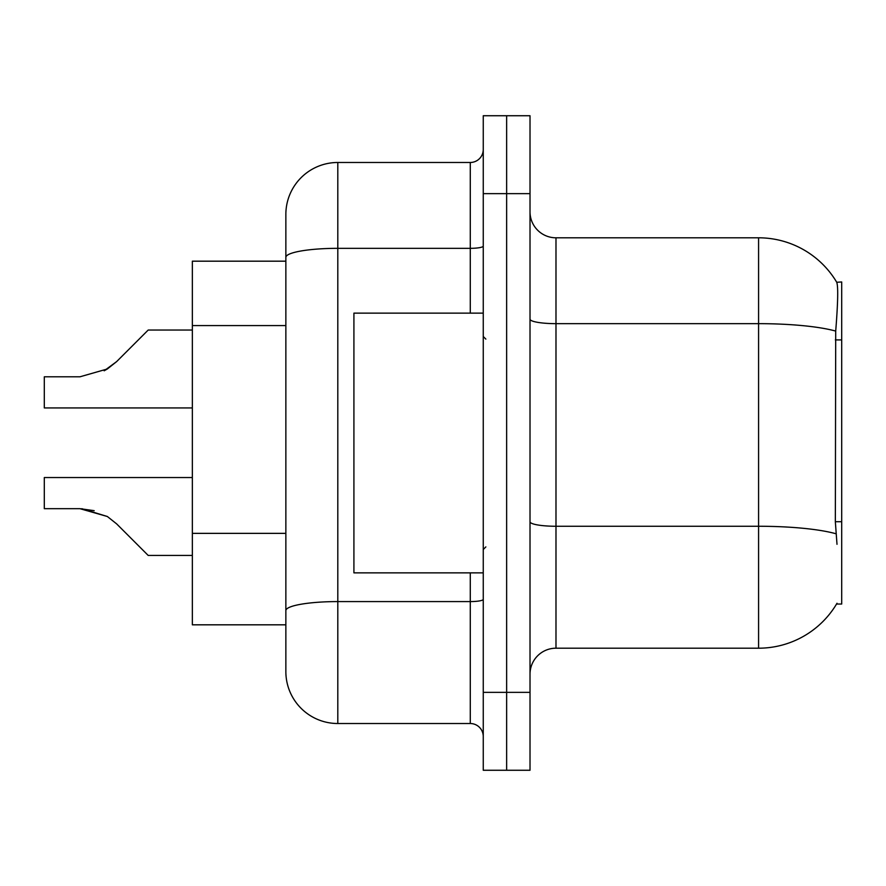 <?xml version="1.0" encoding="UTF-8"?>
<svg xmlns="http://www.w3.org/2000/svg" width="886" height="886" viewBox="0 0 886 886"><rect width="100%" height="100%" fill="white"/><g stroke="black" fill="none" stroke-linecap="round" stroke-linejoin="round"><path stroke-width="1.33" d="M555.987 648.198L758.582 648.198A90.904 90.904 0 0 0 837.004 603.266L836.55 604.042L841.7 604.042L841.7 281.958L836.738 282.28A90.904 90.904 0 0 0 758.582 237.802A90.904 90.904 0 0 1 836.55 281.958A90.904 90.904 0 0 0 758.582 237.802L555.987 237.802A25.971 25.971 0 0 1 530.016 211.832A25.971 25.971 0 0 0 555.987 237.802L555.987 648.198A25.971 25.971 0 0 0 530.016 674.168M285.857 261.182L192.351 261.182L192.351 624.818L285.857 624.818M506.637 692.354L506.637 770.266L530.016 770.266L530.016 692.354L506.637 692.354L506.637 770.266L483.258 770.266L483.258 692.354L506.637 692.354L506.637 193.646L506.637 692.354M483.258 692.354L483.258 115.734L506.637 115.734L506.637 193.646L506.637 115.734L530.016 115.734L530.016 692.354M837.004 544.303L835.343 521.732L835.708 331.087C837.957 302.835 838.3 286.577 836.738 282.28A90.904 90.904 0 0 0 758.582 237.802L758.582 323.656L555.987 323.656A25.971 4.508 0 0 1 530.016 319.148M285.857 643.003L285.857 242.997M470.278 313.135L470.278 248.335L337.81 248.335A51.953 9.026 180 0 0 285.857 257.361L285.857 214.434A51.953 51.953 0 0 1 337.81 162.481L337.81 723.519L470.278 723.519L470.278 572.865M337.81 162.481L470.278 162.481A12.991 12.991 0 0 0 483.258 149.49M337.81 723.519A51.953 51.953 0 0 1 285.857 671.566L285.857 619.624M483.258 736.51A12.991 12.991 0 0 0 470.278 723.519M192.351 477.543L44.3 477.543L44.3 508.675L79.928 508.675L44.3 508.675L79.928 508.675L44.3 508.675L79.928 508.675L44.3 508.675L79.928 508.675L44.3 508.675L79.928 508.675L44.3 508.675L79.928 508.675L44.3 508.675L79.928 508.675L44.3 508.675L79.928 508.675L44.3 508.675L79.928 508.675L44.3 508.675L79.928 508.675L107.35 516.505L81.877 508.708L107.35 516.505L81.877 508.708L107.35 516.505L81.877 508.708L107.35 516.505L81.877 508.708L107.35 516.505L81.877 508.708L107.35 516.505L81.877 508.708L107.35 516.505L81.877 508.708L107.35 516.505L81.877 508.708L107.35 516.505L81.877 508.708L107.35 516.505L116.653 523.892L148.195 555.433L192.351 555.433M107.35 516.505L116.653 523.892M192.351 330.046L148.195 330.046L116.653 361.588L104.16 370.802L107.35 368.975L79.928 376.805L44.3 376.805L44.3 407.937L192.351 407.937M116.653 361.588L104.16 370.802L116.653 361.588L104.16 370.802L116.653 361.588L104.16 370.802L116.653 361.588L104.16 370.802L116.653 361.588L104.16 370.802L116.653 361.588L104.16 370.802L116.653 361.588L104.16 370.802L116.653 361.588L104.16 370.802L116.653 361.588L107.35 368.975L116.653 361.588L107.35 368.975L79.928 376.805M483.258 313.135L353.913 313.135L353.913 572.865L483.258 572.865M94.182 510.668L79.928 508.675M841.7 339.914L835.343 339.914M841.7 521.732L835.343 521.732M285.857 325.572L192.351 325.572M285.857 533.361L192.351 533.361M758.582 648.198L758.582 323.656A90.904 15.782 180 0 1 835.708 331.087M835.985 533.76A90.904 15.782 180 0 0 758.582 526.262L555.987 526.262A25.971 4.508 -0 0 1 530.016 521.743M530.016 193.646L483.258 193.646M483.258 599.324A12.991 2.259 0 0 1 470.278 601.583L337.81 601.583A51.953 9.026 180 0 0 285.857 610.598M483.258 246.075A12.991 2.259 0 0 1 470.278 248.335L470.278 162.481M485.86 339.105L483.258 336.503M485.86 546.895L483.258 549.497"/></g></svg>

